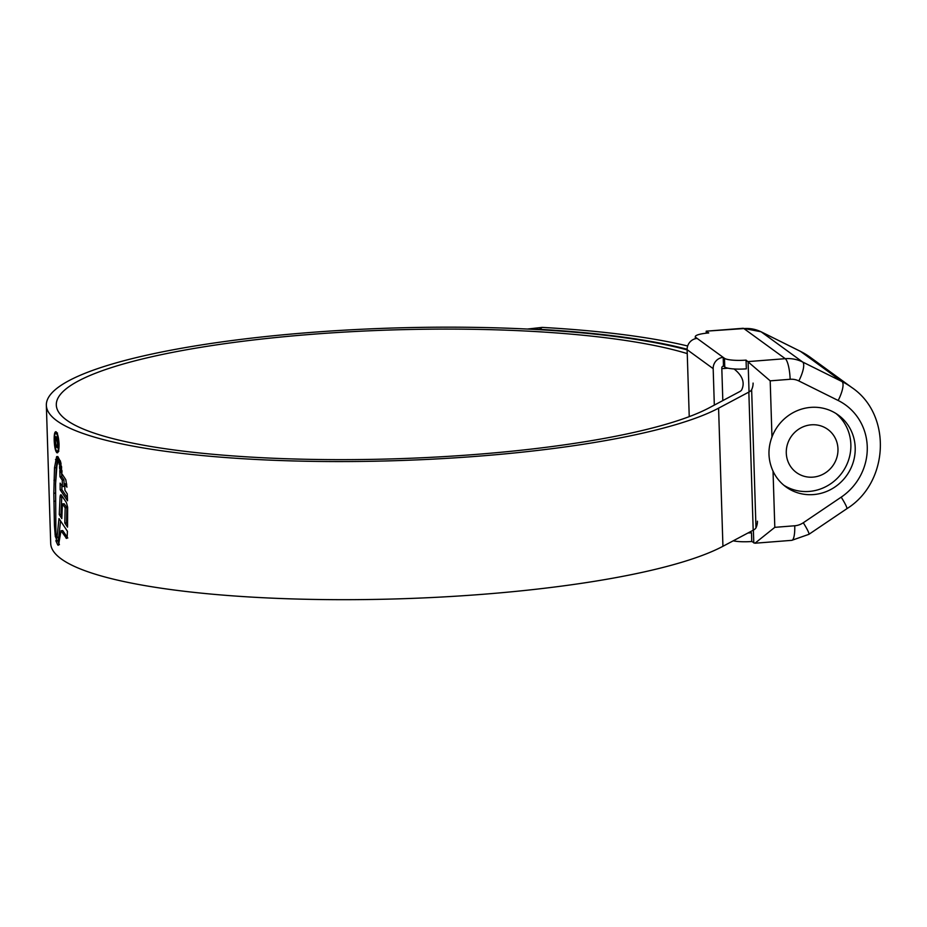 <?xml version="1.0" encoding="UTF-8"?>
<svg xmlns="http://www.w3.org/2000/svg" width="927" height="927" viewBox="0 0 927 927"><rect width="100%" height="100%" fill="white"/><g stroke="black" fill="none" stroke-linecap="round" stroke-linejoin="round"><path stroke-width="1.39" d="M774.81 527.336L794.74 525.771A17.775 16.941 126 0 0 803.292 522.758L841.206 497.15A56.883 54.218 126 0 0 838.17 400.487L798.831 380.939A17.775 16.941 126 0 0 790.14 379.282L770.198 380.846L771.971 436.999C767.637 448.645 767.996 460.035 773.037 471.183L774.81 527.336L754.96 543.222L751.762 541.495A17.775 3.395 178.2 0 1 733.234 540.812M771.971 436.999A44.438 42.364 -54 0 1 810.754 407.382A44.438 42.364 -54 0 1 838.275 415.053A44.438 42.364 -54 0 1 853.164 462.422A44.438 42.364 -54 0 1 813.5 494.578A44.438 42.364 -54 0 1 785.98 486.918A44.438 42.364 -54 0 1 773.037 471.183M770.198 380.846L746.061 360.116L746.328 368.842A17.775 3.395 178.2 0 1 724.763 367.034L724.485 358.309A17.775 3.395 -1.8 0 0 746.061 360.116M689.236 416.629L687.127 349.688A10.66 10.162 126 0 1 697.139 338.413L695.841 337.463A17.775 3.395 -1.8 0 1 695.296 336.675A17.775 3.395 -1.8 0 1 708.726 332.955L706.698 331.484L706.745 333.129M750.163 531.808L751.484 532.77L751.762 541.495M722.817 400.58L721.797 367.961A1.773 1.692 -54 0 1 723.466 366.084L723.187 357.37L724.485 358.309M714.323 405.099L713.176 368.645A10.66 10.162 -54 0 1 723.187 357.37L697.139 338.413M723.466 366.084L724.763 367.034M747.962 532.979A17.775 3.395 -1.8 0 0 751.484 532.77M706.235 333.187L706.189 331.171L743.871 328.564A17.775 4.16 -94.5 0 0 743.025 328.285L761.009 331.75L800.36 351.298L810.325 357.347A74.658 71.17 126 0 0 800.58 351.437L761.241 331.889L802.631 362.005L841.971 381.553L800.58 351.437A17.775 5.295 -63.6 0 0 800.36 351.298M812.944 477.138A26.663 25.411 126 0 0 837.973 448.958A26.663 25.411 126 0 0 811.31 424.821A26.663 25.411 126 0 0 786.281 453.013A26.663 25.411 126 0 0 812.944 477.138M836.05 413.546A44.438 42.364 -54 0 1 848.39 460.592A44.438 42.364 -54 0 1 809.155 491.426A44.438 42.364 -54 0 1 783.86 485.261M687.255 353.604A337.718 64.438 -1.8 0 0 311.368 334.346A337.718 64.438 -1.8 0 0 56.304 404.972A337.718 64.438 -1.8 0 0 476.339 454.392A337.718 64.438 -1.8 0 0 709.294 407.776L739.549 391.692A35.55 6.779 -1.8 0 0 741.727 389.815A349.456 66.674 -1.8 0 0 743.13 383.396A349.456 66.674 -1.8 0 0 734.068 368.958M687.139 349.885A347.671 66.338 -1.8 0 0 308.934 332.584A347.671 66.338 -1.8 0 0 46.35 405.284A347.671 66.338 -1.8 0 0 478.772 456.154A347.671 66.338 -1.8 0 0 718.587 408.17L748.842 392.086A45.504 8.679 -1.8 0 0 751.646 389.688A359.409 68.575 -1.8 0 0 753.083 383.083M46.35 405.284L50.695 543.407A347.671 66.338 -1.8 0 0 483.106 594.277A347.671 66.338 -1.8 0 0 722.933 546.293L753.188 530.209A45.504 8.679 -1.8 0 0 755.98 527.811A359.409 68.575 -1.8 0 0 757.417 521.206M55.933 538.089L55.574 483.929L56.929 465.794L58.343 460.093L56.617 456.617L54.508 467.811L53.824 493.245L54.415 525.215L55.342 536.71L56.153 537.706M57.567 457.347L57.068 456.582M58.853 460.916L61.101 464.207L60.661 461.97L57.822 456.547L58.853 460.916L60.348 460.8M59.027 462.434L61.495 466.281L61.645 468.32L59.282 464.647L59.027 462.434M59.502 466.559L61.877 470.221L62.016 472.341L59.664 468.83L59.502 466.559M64.925 490.279L67.265 493.859L67.509 500.823L60.162 489.769L60.139 483.141L62.433 486.571L62.236 480.105L60.012 476.768L59.791 470.499L65.805 479.711L66.941 487.185L64.681 483.72L64.925 490.279M61.576 495.366L66.454 502.654L67.648 507.289L67.544 527.139L64.809 523.002L65.157 507.787L62.433 503.906L61.808 518.587L59.247 514.555L60.058 497.057C60.267 494.763 60.776 494.195 61.576 495.366L60.927 494.821M66.906 538.077L66.049 538.135L67.173 536.768L67.416 531.252L58.992 518.587L57.034 537.347L55.91 540.87L57.683 544.798L58.575 544.914L61.02 530.731L66.547 538.425M58.679 544.717L57.683 544.798L58.192 545.285M55.91 540.87L57.972 540.499L58.76 537.208L57.034 537.347M57.729 452.619L56.802 452.689C58.32 453.199 59.061 450.348 59.05 444.126C58.668 437.706 57.706 433.593 56.141 431.808C54.728 431.298 54.079 434.149 54.195 440.371C54.484 446.791 55.342 450.893 56.802 452.689L57.265 452.851M527.405 329.05L542.191 327.393L539.444 329.317L533.604 329.375M687.66 345.991A359.409 68.575 -1.8 0 0 542.191 327.393M687.127 349.259A349.456 66.674 -1.8 0 0 539.444 329.317M727.904 368.181L721.82 368.656M56.756 451.182C55.504 449.653 54.763 446.142 54.508 440.649C54.415 435.319 54.983 432.874 56.188 433.315C57.509 434.844 58.331 438.355 58.656 443.836C58.679 449.155 58.042 451.6 56.756 451.182L58.876 451.194M57.092 433.245L55.794 433.176L57.509 433.036M60.533 521.067L58.76 537.208M59.409 544.659L57.636 540.731M67.775 538.008L62.746 530.592L61.02 530.731M61.958 516.026L60.962 514.415L61.785 496.93L60.058 497.057M67.613 524.473L66.524 522.874L66.883 507.648L64.16 503.767L62.433 503.906M66.524 522.874L64.809 523.002M66.883 507.648L65.157 507.787M60.962 514.415L59.247 514.555M66.767 484.137L64.681 483.72M62.433 486.571L64.148 486.432L63.963 479.966L61.738 476.629L61.634 473.326M67.416 497.903L61.889 489.641L61.889 485.771M61.889 489.641L60.162 489.769M63.963 479.966L62.236 480.105M61.738 476.629L60.012 476.768M60.904 468.726L59.664 468.83M60.382 464.566L59.282 464.647M57.694 457.671L56.234 467.671L55.655 481.704M57.37 447.753L57.949 443.465L56.269 436.814C55.435 436.235 55.041 437.706 55.099 441.252L56.338 447.173L55.435 441.414L56.315 438.575L57.509 443.21L57.254 447.787M57.903 445.945L57.057 446.014M753.79 542.967L753.384 530.105M749.039 391.982L748.089 361.6L785.25 358.679L743.871 328.564A35.55 33.893 126 0 1 761.241 331.889A17.775 5.295 -63.6 0 0 761.009 331.75M838.17 400.487A17.775 5.295 116.4 0 0 841.971 381.553A74.658 71.17 -54 0 1 851.716 387.463L810.325 357.347M790.14 379.282A17.775 4.16 -94.5 0 0 785.25 358.679A35.55 33.893 -54 0 1 802.631 362.005A17.775 5.295 -63.6 0 1 798.831 380.939M687.127 349.688L713.176 368.645M695.841 337.463L695.876 338.587M851.716 387.463C892.191 414.566 889.086 482.55 846.814 508.726A17.775 1.912 -124 0 0 841.206 497.15M846.814 508.726L808.889 534.334A17.775 1.912 -124 0 0 803.292 522.758M808.889 534.334L791.797 540.337A17.775 4.16 -94.5 0 0 794.74 525.771M718.587 408.17L722.933 546.293M751.646 389.688L755.98 527.811M748.842 392.086L753.188 530.209M56.408 536.629L55.342 536.71M56.223 534.114L55.006 534.207M55.759 525.111L54.415 525.215M55.319 501.159L53.847 501.275M55.377 493.118L53.824 493.245M55.678 480.221L53.951 480.36M56.234 467.671L54.508 467.811M57.219 459.41L55.493 459.537M695.296 336.675L695.366 338.714M791.797 540.337L754.96 543.222M706.189 331.171L743.025 328.285M56.014 540.904L57.741 540.765"/></g></svg>
